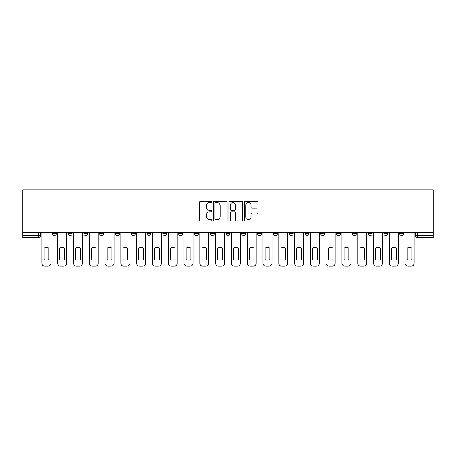 <?xml version="1.0" encoding="UTF-8"?>
<svg xmlns="http://www.w3.org/2000/svg" width="456" height="456" viewBox="0 0 456 456"><rect width="100%" height="100%" fill="white"/><g stroke="black" fill="none" stroke-linecap="round" stroke-linejoin="round"><path stroke-width="0.68" d="M211.801 201.905A0.695 0.695 0 0 0 211.105 201.21L200.549 201.21A0.992 0.992 0 0 0 199.557 202.202L199.557 220.088A0.992 0.992 0 0 0 200.549 221.08L211.105 221.08A0.695 0.695 0 0 0 211.801 220.385A0.695 0.695 0 0 0 211.105 219.689L209.743 219.689A3.181 3.181 0 0 1 206.562 216.509L206.562 215.021A3.181 3.181 0 0 1 209.743 211.84L211.105 211.84A0.695 0.695 0 0 0 211.801 211.145A0.695 0.695 0 0 0 211.105 210.45L209.743 210.45A3.181 3.181 0 0 1 206.562 207.269L206.562 205.781A3.181 3.181 0 0 1 209.743 202.601L211.105 202.601A0.695 0.695 0 0 0 211.801 201.905M368.106 233.62L368.106 232.503L368.106 233.62A2.023 2.023 0 0 0 370.13 235.644A2.023 2.023 0 0 1 368.106 233.62L372.159 233.62A2.023 2.023 0 0 1 370.13 235.644A2.023 2.023 0 0 0 372.159 233.62L372.159 232.503L372.159 233.62M225.976 232.503L225.976 233.62L230.023 233.62A2.023 2.023 0 0 1 228 235.644A2.023 2.023 0 0 1 225.976 233.62L225.976 232.503M178.598 232.503L178.598 233.62L182.645 233.62A2.023 2.023 0 0 1 180.622 235.644A2.023 2.023 0 0 1 178.598 233.62L178.598 232.503M147.014 232.503L147.014 233.62L151.061 233.62A2.023 2.023 0 0 1 149.038 235.644A2.023 2.023 0 0 1 147.014 233.62L147.014 232.503M131.22 232.503L131.22 233.62L135.272 233.62A2.023 2.023 0 0 1 133.243 235.644A2.023 2.023 0 0 1 131.22 233.62L131.22 232.503M99.636 232.503L99.636 233.62L103.683 233.62A2.023 2.023 0 0 1 101.659 235.644A2.023 2.023 0 0 1 99.636 233.62L99.636 232.503M257.041 208.215A0.992 0.992 0 0 0 258.033 207.218L258.033 202.202A0.992 0.992 0 0 0 257.041 201.21L245.317 201.21A0.992 0.992 0 0 0 244.319 202.202L244.319 220.088A0.992 0.992 0 0 0 245.317 221.08L257.041 221.08A0.992 0.992 0 0 0 258.033 220.088L258.033 214.024A0.992 0.992 0 0 0 257.041 213.032L252.02 213.032A0.992 0.992 0 0 0 251.028 214.024L251.028 217.033A2.656 2.656 0 0 1 248.372 219.689A2.656 2.656 0 0 1 245.71 217.033L245.71 205.257A2.656 2.656 0 0 1 248.372 202.601A2.656 2.656 0 0 1 251.028 205.257L251.028 207.218A0.992 0.992 0 0 0 252.02 208.215L257.041 208.215M433.2 232.503L22.8 232.503L22.8 189.787L433.2 189.787L433.2 237.667L417.508 237.667A2.023 2.023 0 0 1 415.484 235.644L433.2 235.644M227.128 202.202A0.992 0.992 0 0 0 226.136 201.21L214.411 201.21A0.992 0.992 0 0 0 213.419 202.202L213.419 220.088A0.992 0.992 0 0 0 214.411 221.08L226.136 221.08A0.992 0.992 0 0 0 227.128 220.088L227.128 202.202M229.864 201.21L241.589 201.21A0.992 0.992 0 0 1 242.581 202.202L242.581 220.088A0.992 0.992 0 0 1 241.589 221.08L236.573 221.08A0.992 0.992 0 0 1 235.575 220.088L235.575 212.832A0.992 0.992 0 0 0 234.583 211.84L231.255 211.84A0.992 0.992 0 0 0 230.263 212.832L230.263 220.385A0.695 0.695 0 0 1 229.567 221.08A0.695 0.695 0 0 1 228.872 220.385L228.872 202.202A0.992 0.992 0 0 1 229.864 201.21M415.484 232.503L415.484 235.644L415.484 232.503M40.516 232.503L40.516 235.644L40.516 232.503M38.492 232.503L38.492 237.667L22.8 237.667L22.8 235.644L40.516 235.644A2.023 2.023 0 0 1 38.492 237.667A2.023 2.023 0 0 0 40.516 235.644M22.8 232.503L22.8 235.644M403.742 232.503L403.742 233.62A2.023 2.023 0 0 1 401.719 235.644A2.023 2.023 0 0 1 399.69 233.62L403.742 233.62M399.69 232.503L399.69 233.62M383.901 232.503L383.901 233.62L387.948 233.62L387.948 232.503L387.948 233.62A2.023 2.023 0 0 1 385.924 235.644A2.023 2.023 0 0 1 383.901 233.62A2.023 2.023 0 0 0 385.924 235.644M352.317 232.503L352.317 233.62L356.364 233.62L356.364 232.503L356.364 233.62A2.023 2.023 0 0 1 354.34 235.644A2.023 2.023 0 0 1 352.317 233.62A2.023 2.023 0 0 0 354.34 235.644M340.569 233.62L340.569 232.503L340.569 233.62A2.023 2.023 0 0 1 338.546 235.644A2.023 2.023 0 0 1 336.522 233.62L340.569 233.62A2.023 2.023 0 0 1 338.546 235.644M336.522 232.503L336.522 233.62M324.78 232.503L324.78 233.62A2.023 2.023 0 0 1 322.757 235.644A2.023 2.023 0 0 1 320.728 233.62L324.78 233.62A2.023 2.023 0 0 1 322.757 235.644M320.728 232.503L320.728 233.62M308.986 232.503L308.986 233.62A2.023 2.023 0 0 1 306.962 235.644A2.023 2.023 0 0 1 304.939 233.62L308.986 233.62M304.939 232.503L304.939 233.62M293.197 232.503L293.197 233.62A2.023 2.023 0 0 1 291.167 235.644A2.023 2.023 0 0 1 289.144 233.62L293.197 233.62M289.144 232.503L289.144 233.62M277.402 232.503L277.402 233.62A2.023 2.023 0 0 1 275.378 235.644A2.023 2.023 0 0 1 273.355 233.62L277.402 233.62M273.355 232.503L273.355 233.62M261.607 232.503L261.607 233.62A2.023 2.023 0 0 1 259.584 235.644A2.023 2.023 0 0 1 257.56 233.62A2.023 2.023 0 0 0 259.584 235.644M257.56 232.503L257.56 233.62L261.607 233.62M245.818 232.503L245.818 233.62A2.023 2.023 0 0 1 243.795 235.644A2.023 2.023 0 0 1 241.765 233.62A2.023 2.023 0 0 0 243.795 235.644M241.765 232.503L241.765 233.62L245.818 233.62M230.023 232.503L230.023 233.62A2.023 2.023 0 0 1 228 235.644M214.234 232.503L214.234 233.62A2.023 2.023 0 0 1 212.205 235.644A2.023 2.023 0 0 1 210.182 233.62L214.234 233.62M210.182 232.503L210.182 233.62M198.44 232.503L198.44 233.62A2.023 2.023 0 0 1 196.416 235.644A2.023 2.023 0 0 1 194.393 233.62L198.44 233.62L198.44 232.503M194.393 232.503L194.393 233.62M182.645 232.503L182.645 233.62M166.856 232.503L166.856 233.62A2.023 2.023 0 0 1 164.833 235.644A2.023 2.023 0 0 1 162.803 233.62L166.856 233.62L166.856 232.503M162.803 232.503L162.803 233.62M151.061 232.503L151.061 233.62L151.061 232.503M135.272 233.62L135.272 232.503L135.272 233.62A2.023 2.023 0 0 1 133.243 235.644M119.478 232.503L119.478 233.62A2.023 2.023 0 0 1 117.454 235.644A2.023 2.023 0 0 1 115.431 233.62A2.023 2.023 0 0 0 117.454 235.644A2.023 2.023 0 0 0 119.478 233.62L119.478 232.503M115.431 232.503L115.431 233.62L119.478 233.62M103.683 232.503L103.683 233.62M87.894 232.503L87.894 233.62A2.023 2.023 0 0 1 85.87 235.644A2.023 2.023 0 0 1 83.841 233.62A2.023 2.023 0 0 0 85.87 235.644A2.023 2.023 0 0 0 87.894 233.62L83.841 233.62L83.841 232.503M68.052 232.503L68.052 233.62L72.099 233.62L72.099 232.503L72.099 233.62A2.023 2.023 0 0 1 70.076 235.644A2.023 2.023 0 0 1 68.052 233.62A2.023 2.023 0 0 0 70.076 235.644M52.258 232.503L52.258 233.62L56.31 233.62L56.31 232.503L56.31 233.62A2.023 2.023 0 0 1 54.281 235.644A2.023 2.023 0 0 1 52.258 233.62A2.023 2.023 0 0 0 54.281 235.644M215.506 202.601A0.695 0.695 0 0 0 214.81 203.296L214.81 218.994A0.695 0.695 0 0 0 215.506 219.689L216.948 219.689A3.181 3.181 0 0 0 220.123 216.509L220.123 205.781A3.181 3.181 0 0 0 216.948 202.601L215.506 202.601M235.575 205.308A2.656 2.656 0 0 0 232.919 202.646A2.656 2.656 0 0 0 230.263 205.308L230.263 209.458A0.992 0.992 0 0 0 231.255 210.45L234.583 210.45A0.992 0.992 0 0 0 235.575 209.458L235.575 205.308M44.01 247.95L44.01 259.675A6.327 6.327 0 0 0 48.769 259.675L48.769 247.95A6.327 6.327 0 0 0 44.01 247.95M41.884 232.503L41.884 263.18A3.038 3.038 0 0 0 44.922 266.213L47.857 266.213A3.038 3.038 0 0 0 50.89 263.18L50.89 232.503M59.799 247.95L59.799 259.675A6.327 6.327 0 0 0 64.558 259.675L64.558 247.95A6.327 6.327 0 0 0 59.799 247.95M57.673 232.503L57.673 263.18A3.038 3.038 0 0 0 60.711 266.213L63.646 266.213A3.038 3.038 0 0 0 66.684 263.18L66.684 232.503M75.593 247.95L75.593 259.675A6.327 6.327 0 0 0 80.353 259.675L80.353 247.95A6.327 6.327 0 0 0 75.593 247.95M73.467 232.503L73.467 263.18A3.038 3.038 0 0 0 76.505 266.213L79.441 266.213A3.038 3.038 0 0 0 82.479 263.18L82.479 232.503M91.388 247.95L91.388 259.675A6.327 6.327 0 0 0 96.142 259.675L96.142 247.95A6.327 6.327 0 0 0 91.388 247.95M89.262 232.503L89.262 263.18A3.038 3.038 0 0 0 92.294 266.213L95.23 266.213A3.038 3.038 0 0 0 98.268 263.18L98.268 232.503M107.177 247.95L107.177 259.675A6.327 6.327 0 0 0 111.937 259.675L111.937 247.95A6.327 6.327 0 0 0 107.177 247.95M105.051 232.503L105.051 263.18A3.038 3.038 0 0 0 108.089 266.213L111.025 266.213A3.038 3.038 0 0 0 114.063 263.18L114.063 232.503M122.972 247.95L122.972 259.675A6.327 6.327 0 0 0 127.726 259.675L127.726 247.95A6.327 6.327 0 0 0 122.972 247.95M120.846 232.503L120.846 263.18A3.038 3.038 0 0 0 123.884 266.213L126.819 266.213A3.038 3.038 0 0 0 129.852 263.18L129.852 232.503M138.761 247.95L138.761 259.675A6.327 6.327 0 0 0 143.52 259.675L143.52 247.95A6.327 6.327 0 0 0 138.761 247.95M136.635 232.503L136.635 263.18A3.038 3.038 0 0 0 139.673 266.213L142.608 266.213A3.038 3.038 0 0 0 145.646 263.18L145.646 232.503M154.555 247.95L154.555 259.675A6.327 6.327 0 0 0 159.315 259.675L159.315 247.95A6.327 6.327 0 0 0 154.555 247.95M152.429 232.503L152.429 263.18A3.038 3.038 0 0 0 155.467 266.213L158.403 266.213A3.038 3.038 0 0 0 161.441 263.18L161.441 232.503M170.35 247.95L170.35 259.675A6.327 6.327 0 0 0 175.104 259.675L175.104 247.95A6.327 6.327 0 0 0 170.35 247.95M168.224 232.503L168.224 263.18A3.038 3.038 0 0 0 171.256 266.213L174.192 266.213A3.038 3.038 0 0 0 177.23 263.18L177.23 232.503M186.139 247.95L186.139 259.675A6.327 6.327 0 0 0 190.899 259.675L190.899 247.95A6.327 6.327 0 0 0 186.139 247.95M184.013 232.503L184.013 263.18A3.038 3.038 0 0 0 187.051 266.213L189.987 266.213A3.038 3.038 0 0 0 193.025 263.18L193.025 232.503M201.934 247.95L201.934 259.675A6.327 6.327 0 0 0 206.688 259.675L206.688 247.95A6.327 6.327 0 0 0 201.934 247.95M199.808 232.503L199.808 263.18A3.038 3.038 0 0 0 202.846 266.213L205.781 266.213A3.038 3.038 0 0 0 208.814 263.18L208.814 232.503M217.723 247.95L217.723 259.675A6.327 6.327 0 0 0 222.482 259.675L222.482 247.95A6.327 6.327 0 0 0 217.723 247.95M215.597 232.503L215.597 263.18A3.038 3.038 0 0 0 218.635 266.213L221.57 266.213A3.038 3.038 0 0 0 224.608 263.18L224.608 232.503M233.518 247.95L233.518 259.675A6.327 6.327 0 0 0 238.277 259.675L238.277 247.95A6.327 6.327 0 0 0 233.518 247.95M231.391 232.503L231.391 263.18A3.038 3.038 0 0 0 234.43 266.213L237.365 266.213A3.038 3.038 0 0 0 240.403 263.18L240.403 232.503M249.312 247.95L249.312 259.675A6.327 6.327 0 0 0 254.066 259.675L254.066 247.95A6.327 6.327 0 0 0 249.312 247.95M247.186 232.503L247.186 263.18A3.038 3.038 0 0 0 250.219 266.213L253.154 266.213A3.038 3.038 0 0 0 256.192 263.18L256.192 232.503M265.101 247.95L265.101 259.675A6.327 6.327 0 0 0 269.861 259.675L269.861 247.95A6.327 6.327 0 0 0 265.101 247.95M262.975 232.503L262.975 263.18A3.038 3.038 0 0 0 266.013 266.213L268.949 266.213A3.038 3.038 0 0 0 271.987 263.18L271.987 232.503M280.896 247.95L280.896 259.675A6.327 6.327 0 0 0 285.65 259.675L285.65 247.95A6.327 6.327 0 0 0 280.896 247.95M278.77 232.503L278.77 263.18A3.038 3.038 0 0 0 281.808 266.213L284.743 266.213A3.038 3.038 0 0 0 287.776 263.18L287.776 232.503M296.685 247.95L296.685 259.675A6.327 6.327 0 0 0 301.445 259.675L301.445 247.95A6.327 6.327 0 0 0 296.685 247.95M294.559 232.503L294.559 263.18A3.038 3.038 0 0 0 297.597 266.213L300.532 266.213A3.038 3.038 0 0 0 303.571 263.18L303.571 232.503M312.48 247.95L312.48 259.675A6.327 6.327 0 0 0 317.239 259.675L317.239 247.95A6.327 6.327 0 0 0 312.48 247.95M310.354 232.503L310.354 263.18A3.038 3.038 0 0 0 313.392 266.213L316.327 266.213A3.038 3.038 0 0 0 319.365 263.18L319.365 232.503M328.274 247.95L328.274 259.675A6.327 6.327 0 0 0 333.028 259.675L333.028 247.95A6.327 6.327 0 0 0 328.274 247.95M326.148 232.503L326.148 263.18A3.038 3.038 0 0 0 329.181 266.213L332.116 266.213A3.038 3.038 0 0 0 335.154 263.18L335.154 232.503M344.063 247.95L344.063 259.675A6.327 6.327 0 0 0 348.823 259.675L348.823 247.95A6.327 6.327 0 0 0 344.063 247.95M341.937 232.503L341.937 263.18A3.038 3.038 0 0 0 344.975 266.213L347.911 266.213A3.038 3.038 0 0 0 350.949 263.18L350.949 232.503M359.858 247.95L359.858 259.675A6.327 6.327 0 0 0 364.612 259.675L364.612 247.95A6.327 6.327 0 0 0 359.858 247.95M357.732 232.503L357.732 263.18A3.038 3.038 0 0 0 360.77 266.213L363.706 266.213A3.038 3.038 0 0 0 366.738 263.18L366.738 232.503M375.647 247.95L375.647 259.675A6.327 6.327 0 0 0 380.407 259.675L380.407 247.95A6.327 6.327 0 0 0 375.647 247.95M373.521 232.503L373.521 263.18A3.038 3.038 0 0 0 376.559 266.213L379.495 266.213A3.038 3.038 0 0 0 382.533 263.18L382.533 232.503M391.442 247.95L391.442 259.675A6.327 6.327 0 0 0 396.201 259.675L396.201 247.95A6.327 6.327 0 0 0 391.442 247.95M389.316 232.503L389.316 263.18A3.038 3.038 0 0 0 392.354 266.213L395.289 266.213A3.038 3.038 0 0 0 398.327 263.18L398.327 232.503M407.231 247.95L407.231 259.675A6.327 6.327 0 0 0 411.99 259.675L411.99 247.95A6.327 6.327 0 0 0 407.231 247.95M405.11 232.503L405.11 263.18A3.038 3.038 0 0 0 408.143 266.213L411.078 266.213A3.038 3.038 0 0 0 414.116 263.18L414.116 232.503M417.508 232.503L417.508 237.667"/></g></svg>

